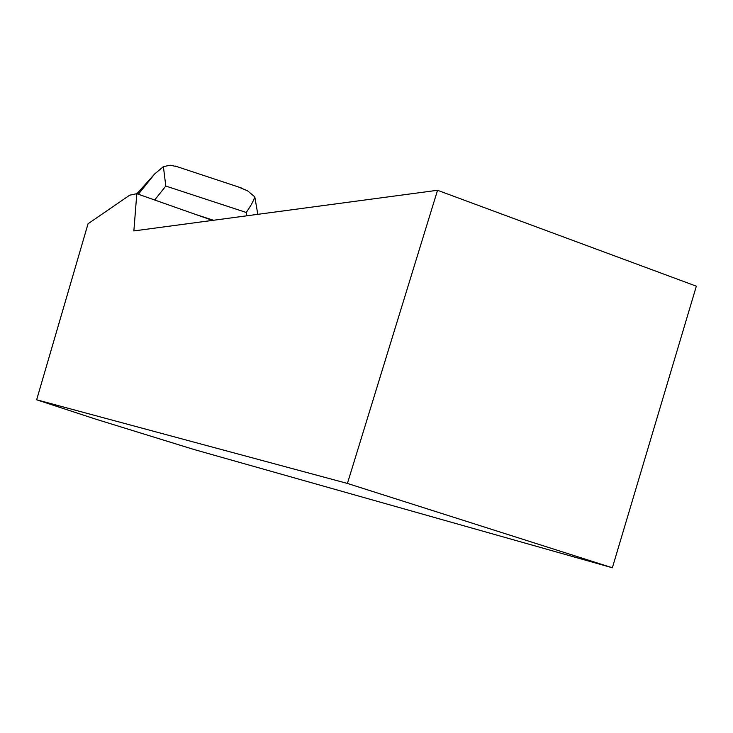 <?xml version="1.0" encoding="UTF-8"?>
<svg xmlns="http://www.w3.org/2000/svg" width="733" height="733" viewBox="0 0 733 733"><rect width="100%" height="100%" fill="white"/><g stroke="black" fill="none" stroke-linecap="round" stroke-linejoin="round"><path stroke-width="1.1" d="M347.415 483.441L437.537 190.278L696.35 286.182L612.357 567.773L347.415 483.441L36.65 399.787L88.042 223.767L129.704 195.18L136.805 193.695L212.497 220.395M136.805 193.695L133.864 230.922L437.537 190.278M612.357 567.773L193.851 449.466L95.464 419.065L36.65 399.787M177.157 166.684L170.221 165.227L163.395 166.629L165.805 186.054L154.672 199.999M163.395 166.629L154.672 173.95L136.915 193.732M195.29 214.329L213.486 220.267M246.737 215.814L246.233 212.469C250.768 206.028 253.618 200.815 254.782 196.838L247.552 190.809L238.472 186.979M257.814 214.329L254.782 196.838M138.28 194.218L153.399 175.425M246.233 212.469L165.805 186.054M138.354 194.236L154.672 173.95M175.242 166.052L241.12 187.859"/></g></svg>
